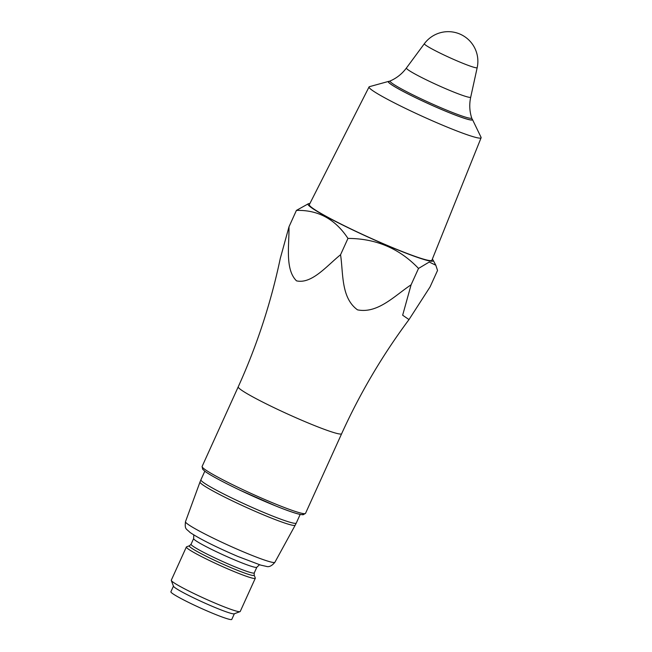 <?xml version="1.0" encoding="UTF-8"?>
<svg xmlns="http://www.w3.org/2000/svg" width="652" height="652" viewBox="0 0 652 652"><rect width="100%" height="100%" fill="white"/><g stroke="black" fill="none" stroke-linecap="round" stroke-linejoin="round"><path stroke-width="0.98" d="M418.519 268.445L411.094 284.81L402.659 315.218L409.008 319.578L430.067 286.913L437.533 270.466L435.813 265.234L429.236 262.039L418.519 268.445C399.513 248.518 375.992 238.502 347.964 238.42C335.291 219.162 318.111 209.822 296.415 210.409L308.494 203.677A68.786 5.289 -155.6 0 1 309.83 203.644M432.309 259.203A68.786 5.289 -155.6 0 1 433.164 260.238A68.786 5.289 -155.6 0 1 368.429 237.246A68.786 5.289 -155.6 0 1 308.494 203.677M411.094 284.81C394.965 295.429 377.85 313.938 357.508 309.855C340.914 297.809 343.376 273.424 340.556 254.745L347.964 238.42M340.556 254.745C326.978 265.641 311.852 284.337 296.505 280.849C284.859 269.382 289.268 245.168 288.999 226.774L280.295 258.396C270.963 302.732 256.945 345.544 238.233 386.823A56.773 4.36 24.4 0 0 239.944 388.991A56.773 4.36 24.4 0 0 295.755 417.655A56.773 4.36 24.4 0 0 341.64 433.727L305.527 513.344L303.123 514.77L300.279 514.461C295.511 513.45 287.573 510.712 276.448 506.254L239.993 490.206C218.477 479.913 207.784 473.605 204.736 471.127L202.633 469.187L202.12 466.441A56.773 4.36 24.4 0 0 240.36 488.454A56.773 4.36 24.4 0 0 305.527 513.344M186.358 546.995L171.289 580.215A37.849 2.91 24.4 0 0 171.297 580.467A37.849 2.91 24.4 0 0 196.782 594.893A37.849 2.91 24.4 0 0 240.026 611.641A37.849 2.91 24.4 0 0 240.221 611.486L255.291 578.267A37.849 2.91 24.4 0 0 255.282 578.014L254.174 575.088A35.615 2.738 -155.6 0 1 213.294 559.701A35.615 2.738 -155.6 0 1 189.487 545.74L186.553 546.841A37.849 2.91 24.4 0 0 186.358 546.995A37.849 2.91 24.4 0 0 211.851 561.674A37.849 2.91 24.4 0 0 255.291 578.267M171.297 580.467L173.497 586.27A33.431 2.567 24.4 0 0 196.007 599.017A33.431 2.567 24.4 0 0 234.215 613.809L240.026 611.641M173.448 586.14L170.889 591.78A33.431 2.567 24.4 0 0 193.408 604.738A33.431 2.567 24.4 0 0 231.786 619.4L234.345 613.76M388.771 81.565A45.884 3.529 24.4 0 0 428.894 103.912A45.884 3.529 24.4 0 0 472.138 119.381L471.624 117.784A44.752 3.439 -155.6 0 1 429.448 102.69A44.752 3.439 -155.6 0 1 390.312 80.897L388.771 81.565M389.285 81.345A46.202 3.553 24.4 0 0 388.6 81.394A46.202 3.553 24.4 0 0 422.203 100.848A46.202 3.553 24.4 0 0 471.021 120.025A46.202 3.553 24.4 0 0 472.407 119.406A46.202 3.553 24.4 0 0 471.958 118.827M388.6 81.394L369.464 86.667A61.524 4.727 24.4 0 0 369.056 86.936A61.524 4.727 24.4 0 0 416.652 113.709A61.524 4.727 24.4 0 0 479.204 138.094A61.524 4.727 24.4 0 0 481.111 137.768A61.524 4.727 24.4 0 0 481.046 137.279L472.407 119.406M369.056 86.936L309.333 204.622A67.295 5.175 24.4 0 0 354.647 230.727A67.295 5.175 24.4 0 0 429.815 260.58A67.295 5.175 24.4 0 0 431.901 260.221L481.111 137.768M288.999 226.774L296.415 210.409M191.069 544.249L193.644 538.56A34.695 2.665 24.4 0 0 217.01 552.016A34.695 2.665 24.4 0 0 255.771 567.403A34.695 2.665 24.4 0 0 256.839 567.224L254.256 572.912A34.695 2.665 24.4 0 1 214.435 557.704A34.695 2.665 24.4 0 1 191.069 544.249L189.487 545.74M295.209 525.178L274.908 562.252A49.096 3.773 24.4 0 1 273.4 562.489A49.096 3.773 24.4 0 1 218.559 540.712A49.096 3.773 24.4 0 1 185.486 521.69L200.009 481.991A52.266 4.018 24.4 0 0 235.225 502.236A52.266 4.018 24.4 0 0 295.209 525.178L296.277 523.051A52.356 4.026 -155.6 0 1 246.929 505.088A52.356 4.026 -155.6 0 1 200.914 479.791L204.818 471.184M302.748 513.483A54.882 4.222 -155.6 0 1 240.026 490.214M477.191 67.629A29.65 29.65 0 0 0 424.387 43.676L424.387 43.676A28.998 2.225 -155.6 0 0 443.898 54.947A28.998 2.225 -155.6 0 0 477.191 67.629L470.72 97.14A35.298 2.714 -155.6 0 1 437.443 85.07A35.298 2.714 -155.6 0 1 406.44 67.979L406.44 67.979C402.154 73.766 396.783 78.069 390.312 80.897M433.164 260.238L435.813 265.234M409 319.578C382.463 355.21 360.01 393.262 341.64 433.727M296.277 523.051L300.181 514.444M254.174 575.088L254.256 572.912M470.72 97.14C469.195 104.173 469.497 111.052 471.624 117.784M424.387 43.676L406.44 67.979M256.839 567.224L259.496 564.738M193.644 538.56L193.766 534.925M274.908 562.252C271.86 565.96 268.958 567.322 266.187 566.343L260.71 565.113L237.809 556.433C215.559 546.849 199.626 538.854 190.009 532.448C186.13 528.454 184.63 529.628 185.486 521.69M200.914 479.791L200.009 481.991M238.233 386.823L202.12 466.441"/></g></svg>
